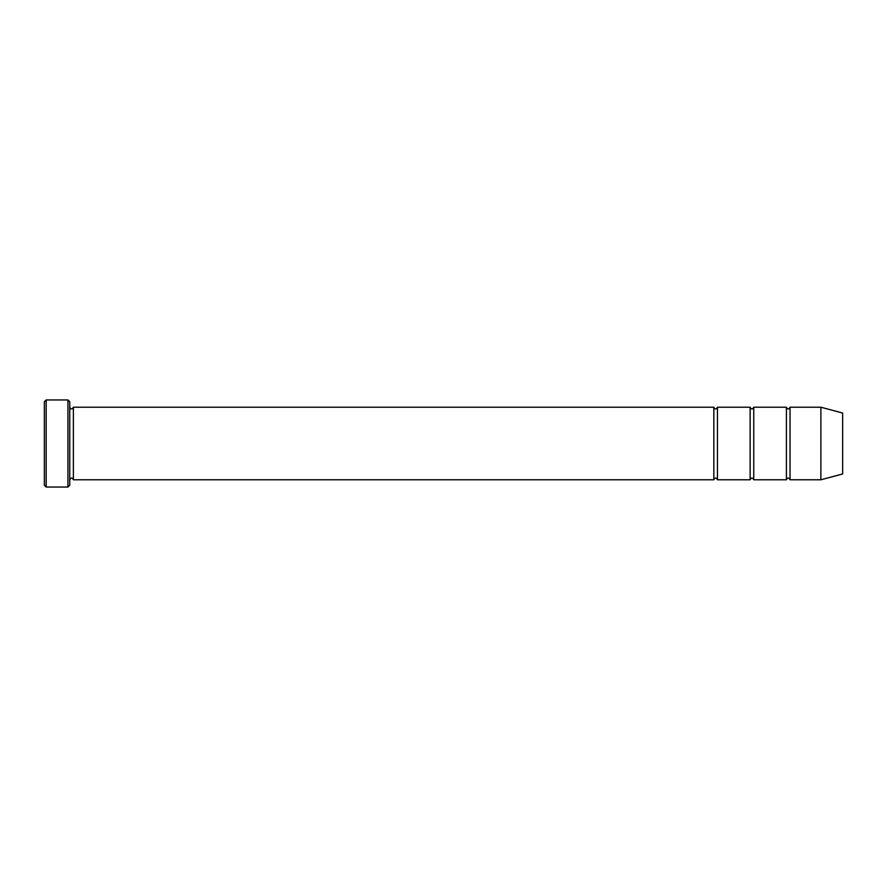 <?xml version="1.0" encoding="UTF-8"?>
<svg xmlns="http://www.w3.org/2000/svg" width="887" height="887" viewBox="0 0 887 887"><rect width="100%" height="100%" fill="white"/><g stroke="black" fill="none" stroke-linecap="round" stroke-linejoin="round"><path stroke-width="1.33" d="M753.75 479.789L753.75 407.211C752.542 409.55 751.333 409.55 750.125 407.211L750.125 479.789C751.333 477.45 752.542 477.45 753.75 479.789L786.403 479.789C787.612 477.45 788.82 477.45 790.04 479.789L790.04 407.211C788.82 409.55 787.612 409.55 786.403 407.211L786.403 479.789M69.751 401.767L69.751 485.233L67.933 487.041L67.933 399.959L69.751 401.767M842.65 473.957L842.65 413.043L820.874 407.211L820.874 479.789L842.65 473.957M790.04 479.789L820.874 479.789M69.751 479.789C70.96 477.45 72.169 477.45 73.377 479.789L713.835 479.789C715.044 477.45 716.252 477.45 717.461 479.789L717.461 407.211L750.125 407.211M717.461 479.789L750.125 479.789M73.377 479.789L73.377 407.211L713.835 407.211L713.835 479.789M46.168 399.959L44.35 401.767L44.35 485.233L46.168 487.041L46.168 399.959L67.933 399.959M46.168 487.041L67.933 487.041M753.75 407.211L786.403 407.211M790.04 407.211L820.874 407.211M73.377 407.211C72.169 409.55 70.96 409.55 69.751 407.211M717.461 407.211C716.252 409.55 715.044 409.55 713.835 407.211"/></g></svg>
